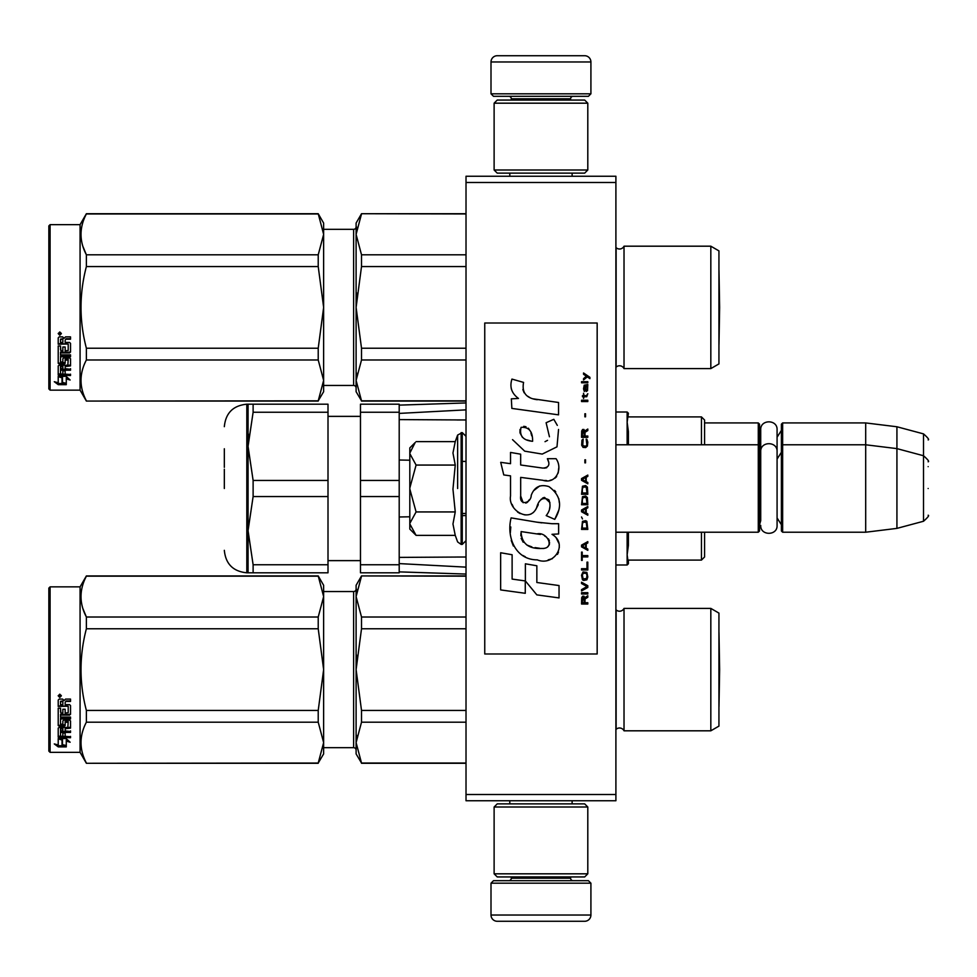 <?xml version="1.0" encoding="UTF-8"?>
<svg xmlns="http://www.w3.org/2000/svg" width="977" height="977" viewBox="0 0 977 977"><rect width="100%" height="100%" fill="white"/><g stroke="black" fill="none" stroke-linecap="round" stroke-linejoin="round"><path stroke-width="1.47" d="M615.901 176.251L615.901 182.491L466.017 182.491L466.017 176.251L615.901 176.251M615.901 794.509L466.017 794.509L466.017 800.749L615.901 800.749L615.901 182.491M466.017 794.509L466.017 182.491M704.576 422.931L758.286 422.931L758.286 532.221L615.901 532.221M758.286 422.931L759.532 424.177L759.532 530.963L758.286 532.221M781.392 446.037L782.638 444.779L782.638 422.931L781.392 424.177L781.392 530.963L782.638 532.221L782.638 444.779L865.695 444.779L865.695 532.221L782.638 532.221M782.638 422.931L865.695 422.931L865.695 444.779L896.923 448.614L896.923 528.386L865.695 532.221M928.15 461.779C929.432 461.62 927.881 459.617 923.521 455.746L923.521 433.886L896.923 426.766L896.923 448.614L923.521 455.746L923.521 521.254L896.923 528.386M928.15 488.5L928.15 488.5C928.15 522.964 928.15 522.964 928.15 488.5C928.15 454.036 928.15 454.036 928.15 488.5M928.15 466.64C928.15 432.176 928.15 432.176 928.15 466.64M415.201 534.48L409.815 529.094L409.815 447.906L415.188 442.532M415.164 442.557L409.815 453.096M409.815 523.904L416.092 535.372L455.245 535.372L452.962 524.002L455.245 511.936L452.962 489.196L455.245 465.064L452.962 452.998L455.245 441.628L416.092 441.628M457.627 488.5L457.627 435.07L457.627 488.5M409.815 453.597L416.092 465.064L409.815 488.012M455.245 465.064L416.092 465.064M409.815 488.988L416.092 511.936L409.815 523.403M455.245 511.936L416.092 511.936M416.092 535.372L415.164 534.443M590.914 93.816L491.004 93.816L493.495 96.308L588.423 96.308L590.914 93.816L590.914 61.966A6.241 6.241 -137.2 0 0 584.673 55.726L562.813 55.726M509.799 176.251L509.799 173.124M572.119 176.251L572.119 173.124M570.617 100.057L570.617 98.811L511.289 98.811L511.289 100.057M508.797 96.308A2.504 2.504 137.8 0 1 511.289 98.811M573.12 96.308A2.504 2.504 -137.8 0 0 570.617 98.811M491.004 93.816L491.004 61.966L590.914 61.966M519.105 55.726L497.244 55.726A6.241 6.241 137.2 0 0 491.004 61.966M497.244 55.726L584.673 55.726M491.004 883.184L590.914 883.184L588.423 880.692L493.495 880.692L491.004 883.184L491.004 915.034A6.241 6.241 42.8 0 0 497.244 921.274L519.105 921.274M572.119 800.749L572.119 803.876M509.799 800.749L509.799 803.876M511.289 876.943L511.289 878.189L570.617 878.189L570.617 876.943M573.12 880.692A2.504 2.504 -42.2 0 1 570.617 878.189M508.797 880.692A2.504 2.504 42.2 0 0 511.289 878.189M590.914 883.184L590.914 915.034L491.004 915.034M562.813 921.274L584.673 921.274A6.241 6.241 -42.8 0 0 590.914 915.034M584.673 921.274L497.244 921.274M494.118 103.183L497.244 100.057L584.673 100.057L587.8 103.183L494.118 103.183L494.118 169.998L587.8 169.998L584.673 173.124L497.244 173.124L494.118 169.998M587.8 169.998L587.8 103.183M587.8 873.817L584.673 876.943L497.244 876.943L494.118 873.817L587.8 873.817L587.8 807.002L494.118 807.002L497.244 803.876L584.673 803.876L587.8 807.002M494.118 807.002L494.118 873.817M759.532 524.722L760.717 520.68L760.717 451.618L760.717 456.32L759.532 452.278M759.532 430.417L760.717 434.472L760.717 429.77C760.216 419.206 777.594 419.218 777.081 429.77L777.081 525.382C777.594 535.933 760.216 535.933 760.717 525.382M760.717 429.77L760.717 451.618C760.216 441.067 777.594 441.067 777.081 451.618M710.829 608.402L710.829 730.808L718.938 726.119L718.938 613.092L710.829 608.402L624.022 608.402L624.022 730.808A4.995 4.995 0 0 0 616.121 729.331L615.901 729.563M323.631 591.549L353.613 591.549L353.613 747.674A2.504 2.504 -43.7 0 1 356.104 750.165A2.504 2.504 -43.7 0 0 353.613 747.674L323.631 747.674M624.022 608.402A4.995 4.995 0 0 1 616.121 609.88L616.121 729.331M323.631 742.654L323.631 669.526L318.221 628.773L318.221 617.012L323.631 596.629L323.631 585.296L318.221 575.929L86.379 575.929L80.077 586.859L80.077 752.351L86.379 763.281L318.221 763.037L323.631 742.654L323.631 753.914L318.221 763.037M48.85 751.105L48.85 588.105L50.096 586.859L50.096 752.351L48.85 751.105L50.096 752.351L80.077 752.351L86.379 763.281L318.221 763.281M710.829 246.192L710.829 368.598L718.938 363.908L718.938 250.881L710.829 246.192L624.022 246.192L624.022 368.598A4.995 4.995 0 0 0 616.121 367.12L615.901 367.352M323.631 229.326L353.613 229.326L353.613 385.463A2.504 2.504 -43.7 0 1 356.104 387.954A2.504 2.504 -43.7 0 0 353.613 385.463L323.631 385.463M624.022 246.192A4.995 4.995 0 0 1 616.121 247.669L616.121 367.12M323.631 380.444L323.631 307.315L318.221 266.562L318.221 254.802L323.631 234.419L323.631 223.086L318.221 213.719L86.379 213.719L80.077 224.649L80.077 390.141L86.379 401.071L318.221 400.826L323.631 380.444L323.631 391.704L318.221 400.826M48.85 388.895L50.096 390.141L48.85 388.895L48.85 225.895L50.096 224.649L80.077 224.649M399.202 571.875L466.017 574.061M399.202 563.595L466.017 567.136M399.202 557.403L461.181 557.024M456.906 557.024L466.017 557.024M628.394 532.221L628.394 545.422L628.394 532.221M701.462 560.102L628.394 560.102L628.394 563.753L627.136 554.753L628.394 545.422M628.394 431.578L628.394 444.779L628.394 431.578L627.136 422.247L628.394 413.247L627.136 412.001L627.136 444.779M628.394 440.908L627.136 440.908M704.576 420.012L704.576 444.779L704.576 420.012L701.449 416.898L701.449 444.779M628.394 536.092L627.136 536.092M704.576 556.988L704.576 532.221L704.576 556.988L701.449 560.102L701.449 532.221M466.017 461.449L462.268 461.364M409.815 460.216L399.202 460.008L399.202 516.992L409.815 516.784M462.268 515.636L466.017 515.551M466.017 419.976L399.202 419.597M466.017 409.864L399.202 413.405M246.815 404.197L248.073 404.197L248.073 572.803L246.815 572.803L246.815 404.197C233.161 405.528 225.663 413.015 224.331 426.668M248.06 404.197L253.116 404.197L253.116 412.245L248.06 446.342L253.116 480.452L253.116 496.548L328.003 496.548L328.003 572.803L248.06 572.803L253.116 572.803L253.116 564.755L328.003 564.755M253.116 480.452L328.003 480.452L328.003 496.548M360.476 496.548L360.476 564.755L399.202 564.755L399.202 496.548L360.476 496.548L360.476 480.452L399.202 480.452L399.202 412.245L360.476 412.245L360.476 480.452M360.476 564.755L360.476 572.803L399.202 572.803L399.202 564.755M360.476 412.245L360.476 404.197L399.202 404.197L399.202 412.245M224.331 488.5L224.331 469.216M224.331 448.761L224.331 467.36M248.085 444.779L248.732 434.35M253.116 404.197L328.003 404.197L328.003 480.452M253.116 496.548L248.06 530.658L253.116 564.755M253.116 412.245L328.003 412.245M710.829 730.808L624.022 730.808A4.995 4.995 0 0 0 619.528 727.999M361.514 576.174L356.104 596.593L356.104 585.296L361.514 575.929L466.017 576.174M356.104 596.593L361.514 617.012L361.514 628.773L356.104 669.611L356.104 596.593L356.813 589.424M356.813 655.286L356.104 669.611L361.514 710.438L361.514 722.198L466.017 722.198M361.514 710.438L466.017 710.438M361.514 763.037L356.104 753.914L356.104 742.618L361.514 763.037L466.017 763.037M361.514 722.198L356.104 742.618L356.813 735.461M361.514 617.012L466.017 617.012M353.613 591.549A2.504 2.504 -136.3 0 0 356.104 589.046M356.104 669.611L356.104 742.618M361.514 628.773L466.017 628.773M619.528 611.211A4.995 4.995 0 0 1 616.121 609.88L615.901 609.648M323.631 585.296L318.221 575.929L323.631 596.556M82.972 608.793L86.379 617.012L318.221 617.012M323.631 669.526L323.631 596.629M323.631 742.581L318.221 722.198L318.221 710.438L323.631 669.685M86.379 763.037C79.235 749.42 79.235 735.815 86.379 722.198L86.379 710.438L318.221 710.438M86.379 710.438C79.235 683.216 79.235 655.994 86.379 628.773L318.221 628.773M86.379 628.773L86.379 617.012C79.235 603.395 79.235 589.79 86.379 576.174L318.221 576.174M86.379 722.198L318.221 722.198M62.467 738.844L62.467 739.907L58.217 738.551L66.143 738.551L70.136 742.227L66.277 741.091L66.277 746.697L62.467 745.793L62.467 738.844L61.514 738.551M66.277 745.536L62.467 744.645M66.143 737.733L58.412 737.513M66.277 740.004L66.277 741.091L66.277 740.004L68.329 740.615M62.027 739.772L60.635 738.551M62.027 744.755L62.027 740.041L58.217 738.832L58.217 743.815M58.217 738.832L58.217 744.962L54.285 743.924L58.278 746.892L66.277 746.892L62.027 745.903L62.027 740.041M62.027 745.732L58.278 745.732L56.556 744.523M58.278 746.892L58.278 745.732M65.154 712.367L65.154 709.217L65.154 713.027L68.207 712.697L68.207 706.224L58.217 705.882L58.217 700.082L59.182 699.092L62.65 699.092L64.091 700.558L65.52 699.092L70.527 699.092L70.527 700.949L66.118 700.949L65.154 702.39L66.118 700.949M68.207 706.224L58.217 706.432L58.217 700.082M70.527 713.625L70.527 705.577L70.527 714.297L69.55 715.127L60.525 715.127L60.525 714.443L69.55 714.443L70.527 713.625M70.527 717.069L70.527 718.974L60.525 718.974L60.525 718.229L70.527 718.229L70.527 717.069L60.525 717.069L60.525 715.127M65.154 727.902L70.527 727.23L70.527 720.916L70.527 728.121L65.154 728.793L65.154 730.894L70.527 731.48L60.525 731.48L60.525 732.432L60.525 731.48M62.846 735.363L62.846 733.031L62.846 736.377L60.525 736.145L60.525 732.432L70.527 732.432L70.527 730.894M65.154 732.078L62.846 732.432M65.154 735.363L65.154 733.031L62.846 733.031M70.527 736.377L70.527 737.733L58.217 737.171L58.217 728.121L58.217 736.145L70.527 736.695L65.154 736.377L65.154 733.031M68.207 722.308L65.154 722.308L65.154 721.514L68.207 721.514L67.84 727.425L59.182 727.425L58.217 728.121M65.154 722.308L65.154 725.52L64.177 726.229L59.182 726.229L58.217 724.678L58.217 708.191L58.217 725.52L59.182 726.229M65.154 724.678L59.182 725.374M60.525 729.062L62.846 728.793L62.846 730.894L60.525 730.637L60.525 728.158L60.525 729.721M60.525 701.804L60.525 704.649L62.846 704.649L62.846 701.425L60.525 701.804M62.846 700.949L60.525 701.315M62.846 728.793L62.846 727.902L60.525 728.158M62.846 712.367L62.846 709.217L62.846 713.027L60.904 713.027L60.525 708.191L58.217 708.191M60.525 712.038L60.525 708.191M62.846 723.371L62.846 720.916L63.81 720.147L69.55 720.147L70.527 720.916M59.78 694.171L61.343 695.844L59.78 697.48L58.217 695.844L59.78 694.171M61.331 695.636L59.78 697.065L58.229 695.636M66.118 701.425L70.527 701.425L70.527 699.092M70.527 705.577L69.55 704.649L65.154 704.649L65.154 702.39M62.846 720.916L62.846 724.189L60.525 724.189L60.525 718.974M65.154 709.217L62.846 709.217M50.096 586.859L80.077 586.859M60.073 695.539L60.867 695.148L60.073 695.539M719.634 669.611L718.987 706.664L718.938 632.522L719.634 669.611L718.987 632.546M710.829 368.598L624.022 368.598A4.995 4.995 0 0 0 619.528 365.789M361.514 213.963L356.104 234.382L356.104 223.086L361.514 213.719L466.017 213.963M356.104 234.382L361.514 254.802L361.514 266.562L356.104 307.389L356.104 234.382L356.813 227.214M356.813 293.063L356.104 307.389L361.514 348.227L361.514 359.988L466.017 359.988M361.514 348.227L466.017 348.227M361.514 400.826L356.104 391.704L356.104 380.407L361.514 400.826L466.017 400.826M361.514 359.988L356.104 380.407L356.813 373.238M361.514 254.802L466.017 254.802M353.613 229.326A2.504 2.504 -136.3 0 0 356.104 226.835M356.104 307.389L356.104 380.407M361.514 266.562L466.017 266.562M619.528 249.001A4.995 4.995 0 0 1 616.121 247.669L615.901 247.437M323.631 223.086L318.221 213.719L323.631 234.346M48.85 225.895L50.096 224.649L50.096 390.141L80.077 390.141L86.379 401.071L318.221 401.071M82.972 246.583L86.379 254.802L318.221 254.802M323.631 307.315L323.631 234.419M323.631 380.371L318.221 359.988L318.221 348.227L323.631 307.474M86.379 400.826C79.235 387.21 79.235 373.605 86.379 359.988L86.379 348.227L318.221 348.227M86.379 348.227C79.235 321.006 79.235 293.784 86.379 266.562L318.221 266.562M86.379 266.562L86.379 254.802C79.235 241.185 79.235 227.58 86.379 213.963L318.221 213.963M86.379 359.988L318.221 359.988M62.467 376.633L62.467 377.696L58.217 376.34L66.143 376.34L70.136 380.016L66.277 378.881L66.277 384.486L62.467 383.582L62.467 376.633L61.514 376.34M66.277 383.326L62.467 382.434M66.143 375.522L58.412 375.302M66.277 377.794L66.277 378.881L66.277 377.794L68.329 378.392M62.027 377.562L60.635 376.34M62.027 382.544L62.027 377.83L58.217 376.621L58.217 381.604M58.217 376.621L58.217 382.74L54.285 381.714L58.278 384.682L66.277 384.682L62.027 383.692L62.027 377.83M62.027 383.521L58.278 383.521L56.556 382.312M58.278 384.682L58.278 383.521M65.154 350.157L65.154 347.006L65.154 350.816L68.207 350.487L68.207 344.014L58.217 343.672L58.217 337.871L59.182 336.882L62.65 336.882L64.091 338.347L65.52 336.882L70.527 336.882L70.527 338.738L66.118 338.738L65.154 340.179L66.118 338.738M68.207 344.014L58.217 344.222L58.217 337.871M70.527 351.415L70.527 343.367L70.527 352.086L69.55 352.917L60.525 352.917L60.525 352.233L69.55 352.233L70.527 351.415M70.527 354.859L70.527 356.764L60.525 356.764L60.525 356.019L70.527 356.019L70.527 354.859L60.525 354.859L60.525 352.917M65.154 365.691L70.527 365.019L70.527 358.706L70.527 365.911L65.154 366.583L65.154 368.683L70.527 369.269L60.525 369.269L60.525 370.21L60.525 369.269M62.846 373.153L62.846 370.82L62.846 374.154L60.525 373.935L60.525 370.21L70.527 370.21L70.527 368.683M65.154 369.868L62.846 370.21M65.154 373.153L65.154 370.82L62.846 370.82M70.527 374.154L70.527 375.522L58.217 374.96L58.217 365.911L58.217 373.935L70.527 374.484L65.154 374.154L65.154 370.82M68.207 360.098L65.154 360.098L65.154 359.304L68.207 359.304L67.84 365.215L59.182 365.215L58.217 365.911M65.154 360.098L65.154 363.31L64.177 364.018L59.182 364.018L58.217 362.467L58.217 345.98L58.217 363.31L59.182 364.018M65.154 362.467L59.182 363.163M60.525 366.851L62.846 366.583L62.846 368.683L60.525 368.427L60.525 365.948L60.525 367.511M60.525 339.593L60.525 342.438L62.846 342.438L62.846 339.214L60.525 339.593M62.846 338.738L60.525 339.104M62.846 366.583L62.846 365.691L60.525 365.948M62.846 350.157L62.846 347.006L62.846 350.816L60.904 350.816L60.525 345.98L58.217 345.98M60.525 349.827L60.525 345.98M62.846 361.16L62.846 358.706L63.81 357.936L69.55 357.936L70.527 358.706M59.78 331.96L61.343 333.633L59.78 335.27L58.217 333.633L59.78 331.96M61.331 333.426L59.78 334.855L58.229 333.426M66.118 339.214L70.527 339.214L70.527 336.882M70.527 343.367L69.55 342.438L65.154 342.438L65.154 340.179M62.846 358.706L62.846 361.978L60.525 361.978L60.525 356.764M65.154 347.006L62.846 347.006M60.073 333.328L60.867 332.937L60.073 333.328M719.634 307.389L718.987 344.454L718.938 270.311L719.634 307.389L718.987 270.336M589.925 378.636L589.925 377.33L583.55 372.97L583.55 374.276L586.334 376.243L583.55 378.636L583.55 379.943L587.262 376.89L589.925 378.636M587.8 604.03L587.8 602.724L585.003 602.724L585.003 599.011L587.8 597.265L587.8 595.738L584.735 597.704L583.941 596.178L582.61 596.178L581.681 597.704L581.547 604.03L587.8 604.03M581.547 593.992L587.8 593.992L587.8 592.685L581.547 592.685L581.547 593.992M581.547 590.938L587.8 587.446L587.8 585.699L581.547 582.219L581.547 583.525L586.994 586.579L581.547 589.632L581.547 590.938M581.547 575.233L582.475 579.813L583.672 580.472L586.872 579.813L587.8 576.98L586.872 572.4L583.013 571.96L581.547 575.233M581.547 568.687L581.547 569.994L587.8 569.994L587.8 562.141L586.994 562.141L586.994 568.687L581.547 568.687M587.8 542.943L587.8 541.624L581.547 545.117L581.547 546.864L587.8 550.356L587.8 549.05L586.2 548.17L586.2 543.81L587.8 542.943M586.872 521.339L585.675 520.68L582.475 521.339L581.547 529.412L587.8 529.412L586.872 521.339M582.475 518.934L581.547 516.98L582.475 518.934M581.547 511.74L587.8 515.233L587.8 513.914L586.2 513.047L586.2 508.687L587.8 507.808L587.8 506.501L581.547 509.994L581.547 511.74M587.397 497.549L585.675 496.023L582.475 496.682L581.547 504.755L587.8 504.755L587.397 497.549M587.397 487.083L585.675 485.557L582.475 486.204L581.547 494.277L587.8 494.277L587.397 487.083M585.541 462.866L585.541 459.813L584.869 459.813L584.869 462.866L585.541 462.866M581.547 401.547L587.8 401.547L587.8 400.24L581.547 400.24L581.547 401.547M587.665 386.929L587.8 384.535L584.209 385.182L583.55 388.895L584.344 391.508L584.344 386.281L585.003 386.062L585.138 389.762L586.2 391.508L587.531 390.641L587.665 386.929M582.219 552.103L581.547 552.103L581.547 560.395L582.219 560.395L582.219 556.902L587.8 556.902L587.8 555.595L582.219 555.595L582.219 552.103M587.8 475.078L581.547 478.571L581.547 480.318L587.8 483.81L587.8 482.504L586.2 481.624L586.2 477.264L587.8 476.385L587.8 475.078M586.737 396.747L587.8 393.694L586.469 395.661L584.075 395.661L583.55 393.255L583.55 395.661L582.475 395.661L582.475 396.747L583.55 396.747L583.55 398.494L584.075 396.747L586.737 396.747M586.872 439.296L586.2 439.076L586.872 444.975L585.675 446.281L582.744 445.622L583.147 439.076L581.95 440.175L581.681 445.194L583.013 447.368L585.675 447.588L587.397 446.062L587.8 442.129L586.872 439.296M587.8 436.023L585.003 436.023L585.003 432.31L587.8 430.564L587.8 429.037L584.735 431.004L583.941 429.477L582.61 429.477L581.681 431.004L581.547 437.33L587.8 437.33L587.8 436.023M585.541 416.825L585.541 413.772L584.869 413.772L584.869 416.825L585.541 416.825M587.8 382.789L587.8 381.689L581.547 381.689L581.547 382.789L587.8 382.789M537.289 399.715C526.237 398.311 521.669 392.546 523.574 382.41L511.948 379.088C509.432 386.965 511.606 393.413 518.482 398.445L511.337 398.836L511.863 408.41L558.551 414.846L558.551 402.487L532.953 398.811M553.812 419.316L546.106 422.723L553.812 419.316L557.317 425.374M520.68 495.998L520.68 477.387L542.882 480.281C556.145 484.592 563.155 468.484 556.047 458.689L547.376 458.689C550.381 464.551 548.866 467.69 542.846 468.093L520.668 464.991L520.668 454.183L510.531 452.436L510.531 463.684L500.712 462.341L503.766 474.932L510.531 475.86L510.531 495.998C507.845 510.177 529.778 523.599 536.617 507.686C538.913 499.308 543.004 496.707 548.915 499.87C550.991 505.549 550.088 510.8 546.192 515.612L554.753 519.373C562.715 506.22 560.774 495.29 548.915 486.595C540.354 483.957 534.456 486.851 531.232 495.278C531.122 503.424 519.153 506.049 520.68 495.998L523.171 502.691M551.993 523.709L536.764 522.158L511.118 517.883C506.306 536.446 515.013 559.894 537.289 559.87C553.837 566.697 568.675 544.14 551.993 534.321L558.624 533.943L558.624 523.709L551.993 523.709M525.382 563.802L525.382 580.949L536.849 594.883L559.039 597.912L559.039 585.553L536.849 582.487L536.849 565.781L525.382 563.802M500.651 589.925L525.272 593.295L525.272 580.936L512.119 579.08L512.119 554.741L500.651 552.75L500.651 589.925M597.167 323.008L484.751 323.008L484.751 653.992L597.167 653.992L597.167 323.008M530.206 397.786L527.885 396.332M524.136 392.791L522.842 389.53M511.264 388.724L511.838 390.324M546.106 422.723L549.44 436.768M547.535 440.346L545.032 441.677M512.546 439.65L524.686 451.154L542.247 454.085L556.988 446.831L558.551 429.465M554.753 519.373L558.868 509.945M559.332 502.728L558.795 498.685M555.766 491.932L554.545 490.393M539.756 485.923L533.784 490.564M529.107 499.919L527.702 501.995M527.079 502.532L525.748 503.106M535.567 509.86L538.303 504.682M540.708 499.98L541.405 499.052M542.54 498.087L544.055 497.501M544.555 497.44L549.966 502.666M550.051 505.854L549.526 508.944M512.119 504.388L513.304 507.002M517.602 512.082L520.13 513.584M524.209 514.781L526.127 514.952M530.731 514.183L533.466 512.437M547.376 458.689L548.756 462.402M546.693 467.739L544.287 468.166M544.604 480.464L546.595 480.562M549.868 480.403L552.323 479.707M555.083 478.119L556.682 476.544M558.197 473.027L558.722 468.166M541.808 522.866L537.753 522.304M548.207 559.845L552.347 558.697M557.476 554.374L558.502 552.139M559.308 547.572L559.247 545.581M558.893 543.334L556.292 538.095M510.788 526.969L510.336 532.734M511.227 540.476L513.352 545.996M522.89 555.498L525.284 556.756M531.061 441.067L527.299 440.016M522.39 437.281L520.045 432.97M519.959 432.518L520.033 429.428M523.721 426.338L525.968 426.717M528.398 428.195L530.12 430.869M530.963 433.043L531.744 435.827M537.289 533.821C547.682 531.757 555.632 549.111 541.612 548.463C528.362 548.989 521.523 543.359 521.107 531.586L540.452 534.456M544.665 535.994L545.74 536.617M548.463 538.889L549.392 540.879M549.575 542.491L549.453 543.468M549.392 544.58L547.438 547.12M543.908 548.451L543.09 548.5M539.597 548.256L535.042 547.608M531.83 546.888L526.823 545.007M523.208 542.235L521.144 538.254M520.851 535.885L520.936 533.222M584.209 602.724L582.219 602.724L583.013 597.265L584.075 597.924L584.209 602.724M582.353 575.233L583.147 573.267L586.2 573.267L586.994 575.233L586.603 578.506L583.147 578.946L582.353 575.233M585.675 544.03L585.675 547.963L582.084 545.996L585.675 544.03M582.353 524.173L583.147 522.207L586.2 522.207L586.994 528.105L582.353 528.105L582.353 524.173M585.675 508.907L585.675 512.827L582.084 510.861L585.675 508.907M582.353 499.516L583.147 497.549L586.2 497.549L586.994 503.448L582.353 503.448L582.353 499.516M582.353 489.05L583.147 487.083L586.2 487.083L586.994 492.97L582.353 492.97L582.353 489.05M586.334 386.062L587.262 388.028L586.737 390.421L585.541 388.455L585.541 386.062L586.334 386.062M585.675 477.484L585.675 481.405L582.084 479.451L585.675 477.484M584.209 436.023L582.219 436.023L583.013 430.564L584.075 431.223L584.209 436.023M532.599 441.299C523 440.407 519.153 435.754 521.083 427.34C528.972 426.851 532.807 431.504 532.599 441.299M455.245 441.628L457.627 435.07L462.268 432.603L462.268 544.397L466.017 540.647M461.144 432.603L461.144 544.397L462.268 544.397M627.136 532.221L627.136 564.999L628.394 563.753M69.55 715.127L69.55 714.443M64.177 726.229L64.177 725.374M69.55 352.917L69.55 352.233M64.177 364.018L64.177 363.163M777.081 437.207L781.392 430.417M896.923 426.766L865.695 422.931M923.521 433.886C927.881 437.757 929.432 439.772 928.15 439.919M462.268 513.475L466.017 513.475M615.901 444.779L758.286 444.779L759.532 446.037M777.081 459.068L781.392 452.278M777.081 517.932L781.392 524.722M923.521 521.254C927.881 517.383 929.432 515.38 928.15 515.221M462.268 432.603L466.017 436.353M455.245 535.372L457.627 541.93L461.144 544.397M615.901 412.001L627.136 412.001M701.449 416.898L628.394 416.898M615.901 564.999L627.136 564.999M399.202 405.125L466.017 402.939M456.906 419.976L460.411 419.976M360.476 560.627L328.003 560.627M360.476 416.373L328.003 416.373M246.815 572.803C233.161 571.472 225.663 563.985 224.331 550.332M466.017 763.281L361.514 763.281M466.017 575.929L361.514 575.929M68.207 721.747L65.154 721.747M466.017 401.071L361.514 401.071M466.017 213.719L361.514 213.719M68.207 359.536L65.154 359.536"/></g></svg>
